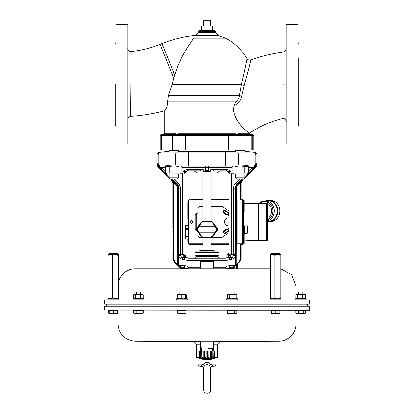 <?xml version="1.0" encoding="UTF-8"?>
<svg xmlns="http://www.w3.org/2000/svg" width="414" height="414" viewBox="0 0 414 414"><rect width="100%" height="100%" fill="white"/><g stroke="black" fill="none" stroke-linecap="round" stroke-linejoin="round"><path stroke-width="0.62" d="M255.298 203.258L244.177 203.647L258.621 203.139L267.63 203.709L267.63 240.104L258.621 240.674L244.177 240.167L256.815 240.612M267.63 210.276L267.63 232.854M267.63 233.537L267.63 239.468L267.63 233.537M260.851 203.222L261.405 201.758A9.889 8.565 90 0 1 262.393 201.395A9.889 8.565 90 0 1 267.635 201.794L266.989 203.434L258.621 203.139L258.621 240.674M266.626 203.419L267.382 203.45A0.259 0.259 0 0 1 267.63 203.709M258.766 240.669L266.989 240.379M267.63 240.104A0.259 0.259 0 0 1 267.382 240.368L266.626 240.394M267.63 220.838A10.164 8.803 -90 0 0 274.254 211.036A10.164 8.803 -90 0 0 265.452 200.821A10.164 8.803 -90 0 0 263.309 201.126L261.286 201.794L261.063 203.227M267.63 221.154L268.453 221.154A10.164 8.803 -90 0 0 277.256 211.036A10.164 8.803 -90 0 0 268.453 200.821L265.452 200.821M259.128 203.16L261.275 201.794M267.34 201.856A9.734 8.43 -90 0 0 261.498 201.851L261.508 203.243M267.63 218.675A8.818 7.638 -90 0 0 271.517 210.576A8.818 7.638 -90 0 0 266.994 202.927L267.32 201.975M260.302 203.202A8.818 7.638 -90 0 1 260.851 202.896L261.068 202.896M229.025 217.899A4.042 4.042 0 0 0 224.507 222.152A4.042 4.042 0 0 0 229.025 225.92M191.527 243.799L191.527 244.162L202.829 244.162L191.527 244.162L190.067 243.799M241.988 200.014L241.165 199.719M241.165 244.094L241.988 243.799M191.527 200.014L191.527 199.651L202.829 199.651L191.527 199.651L190.067 200.014M187.878 239.194L187.878 241.559A3.131 3.126 135 0 0 188.137 242.811M188.825 243.799A3.131 3.126 135 0 0 191.004 244.684L202.829 244.684M202.829 199.129L191.004 199.129A3.131 3.126 45 0 0 188.825 200.014M188.137 201.007A3.131 3.126 45 0 0 187.878 202.255L187.878 218.778A0.781 0.781 0 0 0 188.137 219.363M244.177 202.255L244.177 203.647M243.23 200.014A3.131 3.126 135 0 0 241.165 199.129M241.165 244.684A3.131 3.126 45 0 0 243.23 243.799M244.177 241.559L244.177 240.167M188.137 224.45A0.781 0.781 0 0 0 187.878 225.035L187.878 225.475M211.171 199.129L229.025 199.129M229.025 244.684L211.171 244.684M192.267 222.649A1.045 1.045 0 0 1 190.518 222.178A1.045 1.045 0 0 1 191.801 220.895A1.045 1.045 0 0 1 192.267 222.649M229.025 213.381L224.595 210.281L222.835 211.89L224.021 210.198L224.745 210.069L229.025 213.065M229.025 215.906L227.602 214.907A0.792 0.792 0 0 0 227.012 214.778L226.458 214.876A0.481 0.44 12.5 0 1 226.065 214.788L226.235 214.499L223.151 212.398A0.259 0.259 -100 0 1 223.089 212.035L223.115 212.403L226.215 214.576L226.965 214.519A1.051 1.051 0 0 1 227.752 214.695L229.025 215.585M226.065 214.788L222.965 212.615L223.151 212.398M229.025 213.79L224.021 210.198M224.243 213.106L223.089 212.035L224.243 210.39A0.259 0.259 -10 0 1 224.605 210.322L224.745 210.069M226.458 214.876L226.386 214.286L226.908 214.193A1.387 1.387 0 0 1 227.943 214.421L229.025 215.182M224.605 210.322L225.646 211.104L224.393 212.894L226.235 214.499A0.259 0.259 12.5 0 0 226.427 214.54L226.908 214.193M229.025 228.228L227.752 229.118A1.051 1.051 0 0 1 226.965 229.294L226.215 229.237L223.115 231.41L222.965 231.198L226.065 229.025A0.481 0.44 -12.5 0 1 226.458 228.937L227.012 229.035A0.792 0.792 0 0 0 227.602 228.906L229.025 227.907M229.025 228.637L227.943 229.392A1.387 1.387 0 0 1 226.908 229.62L226.386 229.532L223.089 231.783A0.259 0.259 -80 0 1 223.151 231.421L223.048 231.773L224.595 233.532L229.025 230.432M229.025 230.753L224.745 233.744L224.021 233.62L222.835 231.923L223.089 231.783L224.243 233.429L229.025 230.024M229.025 230.344L225.646 232.709L224.243 230.707L226.427 229.273A0.259 0.259 167.5 0 0 226.235 229.315L226.065 229.025M224.021 233.62L224.243 233.429A0.259 0.259 -170 0 0 224.605 233.491L224.745 233.744M226.908 229.62L226.458 228.937M188.137 236.342L185.793 236.342L185.793 239.157L188.137 239.157M188.137 229.516L185.793 229.516L185.793 235.147L188.137 235.147M188.137 225.506L185.793 225.506L185.793 228.321L188.137 228.321M185.793 228.321L185.793 229.516M188.137 225.475L185.793 225.506M185.793 239.157L188.137 239.194M185.793 235.147L185.793 236.342M229.025 217.992A3.943 3.943 0 0 0 224.6 222.152A3.943 3.943 0 0 0 229.025 225.821M229.025 217.971A3.964 3.964 0 0 0 224.579 222.152A3.964 3.964 0 0 0 229.025 225.842M211.673 348.572L212.325 348.314L207.983 348.314L211.673 348.572M207.983 350.922L207.983 348.314M212.325 350.922L212.325 348.314M202.337 351.16L201.571 349.83L201.132 349.83L200.909 347.843L200.909 349.83L200.392 351.17M201.892 351.17L201.132 349.83M201.018 350.073L200.697 350.787L201.385 350.787L201.018 350.073M200.697 350.787L201.385 350.787M201.132 347.843L201.571 347.843L201.571 349.83M201.463 350.073L201.142 350.787M214.426 358.529L199.372 358.529A29.829 29.829 0 0 0 214.628 358.529L214.426 358.529M203.383 358.783A29.829 17.419 88.8 0 0 203.693 358.897L200.981 358.897A29.829 29.435 -83.8 0 1 200.459 358.783L203.383 358.783L201.39 358.664M212.077 358.897L207.699 358.897A29.829 4.802 -89 0 0 207.787 358.783L212.506 358.783A29.829 24.209 88.3 0 1 212.077 358.897L211.885 358.664M214.778 357.437L214.618 358.048L214.385 357.437L214.478 350.922L213.945 350.922L213.826 357.437L213.35 358.048L212.817 357.52L212.879 350.922L211.932 350.922L211.828 357.541L211.119 358.048L210.369 357.52L210.379 350.922L209.173 350.922L209.111 357.437L208.258 358.048L207.404 357.52L207.373 350.922L206.079 350.922L206.063 357.437L205.209 358.048L204.381 357.52L204.304 350.922L203.129 350.922L203.145 357.541L202.094 357.965L201.753 357.52L201.649 350.922L200.764 350.922L200.831 357.541L200.345 358.048L199.952 357.649M199.118 357.872L199.455 357.541L199.351 350.922L200.505 350.922L200.583 357.437L199.91 357.437L199.802 350.922L200.05 357.872M198.948 350.922L199.263 357.437L198.948 350.922M200.764 350.922L200.505 350.922M201.758 350.922L202.839 350.922L202.876 357.437L201.846 357.437L201.649 350.922M203.129 350.922L202.839 350.922M204.506 350.922L205.805 350.922L205.799 357.437L204.563 357.437L204.304 350.922M206.079 350.922L205.805 350.922M207.637 350.922L208.956 350.922L208.904 357.437L207.652 357.437L207.637 350.922L207.373 350.922M210.674 350.922L211.808 350.922L211.72 357.437L210.643 357.437L210.674 350.922L210.379 350.922M213.148 350.922L213.924 350.922L213.815 357.437L213.075 357.437L213.148 350.922L212.879 350.922M213.945 350.922L213.815 357.437M214.737 357.437L214.478 350.922M214.685 350.922L214.99 350.922L214.876 357.437L214.385 357.437M220.113 341.54L217.428 344.225L217.428 357.437L214.938 357.437L214.99 350.922M210.643 357.437L210.364 357.437M213.075 357.437L212.817 357.437M208.402 358.659L207.699 358.897M199.455 357.437L196.572 357.437L196.572 344.225L200.485 344.225M203.155 357.437L202.876 357.437M206.063 357.437L205.799 357.437M200.485 350.886L200.485 342.057L199.703 341.276L214.297 341.276L213.515 342.057L200.485 342.057M199.284 251.096L199.807 250.579L214.193 250.579L214.716 251.096M270.285 268.821L135.197 268.821A17.202 17.202 0 0 0 118.621 281.427M242.325 179.06L236.746 184.349L235.121 188.127L235.116 265.172C234.955 266.735 234.065 267.604 232.44 267.78A2.086 1.49 -90 0 0 233.931 265.695L235.452 265.203A2.608 2.603 118.1 0 1 233.139 267.791L233.625 268.029L232.984 268.821L214.297 268.821L213.515 268.039L213.515 261.783L200.485 261.783L200.485 268.039L213.515 268.039M187.614 268.67L189.012 267.78L189.012 268.821L180.939 268.67L187.614 268.67A2.086 1.552 -90 0 0 187.671 268.821A2.086 1.552 -90 0 1 187.614 268.67L184.779 267.78L180.861 267.791A2.608 2.603 135 0 1 179.309 267.046L174.366 262.103L172.835 258.403L172.928 229.579M203.352 367.927L203.352 389.755C203.962 395.442 211.616 393.326 210.648 389.755L210.648 367.896C210.276 367.482 210.959 366.949 212.698 366.297L214.038 366.297L212.698 366.297C212.868 366.085 212.18 365.386 210.638 364.211A3.126 0.921 -45 0 0 209.634 365.852L210.648 367.942M203.931 367.927C204.485 367.063 204.485 367.063 203.931 367.927M201.302 366.297C202.332 366.297 202.332 366.297 201.302 366.297L199.962 366.297L201.302 366.297C202.989 366.799 203.672 367.332 203.352 367.901L204.366 365.852A3.126 0.921 45 0 0 203.362 364.211C201.82 365.386 201.132 366.085 201.302 366.297M204.366 365.852C206.125 364.392 207.88 364.392 209.634 365.852M216.124 357.955L216.124 364.211L210.638 364.211C208.211 361.727 205.789 361.727 203.362 364.211L197.876 364.211C198.001 365.479 198.694 366.173 199.962 366.297M296.481 313.6L296.393 313.227L296.486 313.6L295.839 313.227L297.123 313.6L296.481 313.6L296.574 313.227M227.105 254.527L228.989 254.486L227.923 254.486L227.923 253.446L229.025 253.446M118.539 299.834L107.878 299.834L107.878 298.794L118.823 298.794L118.823 299.834L118.539 299.834M109.177 254.486L109.177 253.446L117.519 253.446L117.519 254.486L115.268 254.486L118.3 254.486L118.621 255.252L118.621 298.028L118.264 298.794L117.902 298.028L117.902 255.252L118.264 254.486M143.917 299.834L132.972 299.834L132.972 298.794L143.917 298.794L143.917 299.834M140.569 294.416L140.569 292.015L136.315 292.015L136.315 294.416M187.382 299.834L176.431 299.834L176.431 298.794L187.382 298.794L187.382 299.834M184.033 294.416L184.033 292.015L179.779 292.015L179.779 294.416M117.56 313.512L109.136 313.486M271.299 313.227L271.393 313.6L271.481 313.227L273.607 313.6L279.817 313.227L279.817 310.262L271.299 310.262L271.382 313.595M278.146 310.179L272.971 310.179M234.702 310.262L229.506 310.179M297.883 310.262A3.126 3.126 0 0 1 298.059 310.189L303.239 310.179M309.46 310.179L104.38 310.029L309.46 310.179M104.468 306.013L309.688 306.169L104.312 306.169L106.657 305.972L106.657 304.124L307.343 304.124L307.343 305.972L106.657 305.972M309.688 306.169L309.62 310.029M296.005 313.32L296.005 324.074A17.202 17.202 0 0 1 278.803 341.276L214.038 341.54M141.029 310.179L135.854 310.179M199.962 341.54L135.197 341.276L278.803 341.276M116.117 310.262L110.745 310.262M184.494 310.179L179.298 310.262M213.515 344.225L217.428 344.225M217.428 357.437L216.905 357.955L214.825 357.955M214.628 358.529L199.181 358.281L199.175 357.95L197.095 357.955L196.572 357.437M104.312 303.928L309.688 303.928L104.468 304.088L104.54 299.917L309.62 300.072L104.38 300.072M309.532 304.088L307.343 304.124M281.028 299.834L270.083 299.834L270.083 298.794L281.028 298.794L281.028 299.834M270.565 254.527L272.562 254.486L271.387 254.486L271.387 253.446L279.729 253.446L279.729 254.486M274.844 298.028L274.844 255.252L277.478 254.486L280.469 254.486L280.827 255.252L280.827 298.028L280.469 298.794L280.112 298.028L277.478 298.794L274.844 298.028L272.562 298.794L270.285 298.028L270.285 255.252L272.562 254.486L279.605 254.486M234.22 294.416L234.22 292.015L229.967 292.015L229.967 294.416M237.569 299.834L226.618 299.834L226.618 298.794L237.569 298.794L237.569 299.834M298.525 292.015L298.525 294.416L298.525 292.015L302.779 292.015L302.779 294.416M306.122 299.834L295.177 299.834L295.177 298.794L306.122 298.794L306.122 299.834M200.485 261.783L213.515 261.783M225.894 170.822C227.793 171.013 228.833 172.053 229.025 173.952L229.025 253.963C228.771 256.494 227.379 257.881 224.854 258.134L225.868 258.134L225.868 260.742L188.132 260.742L184.375 259.609L184.628 257.555L182.512 254.268L184.07 254.186A4.145 4.145 90 0 1 184.064 253.963A4.145 4.145 90 0 0 184.07 254.186L185.353 257.089L184.861 256.514M199.703 268.821L200.485 268.039M304.823 294.416L296.481 294.416L295.875 294.789L296.807 294.416L297.738 294.789L300.129 294.416L302.52 294.789L303.974 294.416L305.428 294.789L304.823 294.416M304.823 298.794L305.428 298.422L303.974 298.794L302.52 298.422L300.129 298.794L297.738 298.422L296.807 298.794L295.875 298.422L296.481 298.794M297.738 294.789L297.738 298.422M295.875 294.789L295.875 298.422M302.52 294.789L302.52 298.422M305.428 294.789L305.428 298.422M235.416 294.416L227.923 294.416L227.317 294.789L228.249 294.416L229.185 294.789L231.571 294.416L233.962 294.789L235.416 294.416L236.87 294.789L235.416 294.416M236.265 298.794L236.87 298.422L235.416 298.794L233.962 298.422L231.571 298.794L229.185 298.422L228.249 298.794L227.317 298.422L227.923 298.794M227.317 294.789L227.317 298.422M229.185 294.789L229.185 298.422M233.962 294.789L233.962 298.422M236.87 294.789L236.87 298.422M280.469 254.486L280.112 255.252L280.112 298.028M270.285 298.028L270.642 298.794M277.478 254.486L280.112 255.252M272.562 254.486L274.844 255.252M270.642 254.486L270.285 255.252M179.961 313.6L177.735 313.6L177.829 313.227L184.126 313.6L179.961 313.6M186.072 313.6L184.126 313.6L186.165 313.227L186.077 313.595L186.165 310.262L182.088 310.262L182.088 313.227M134.912 313.6L133.629 313.227L134.912 313.6L136.196 313.227L138.597 313.6L134.912 313.6M142.613 313.6L138.597 313.6L141.003 313.227L142.131 313.6L143.254 313.227L142.613 313.6M177.647 313.227L177.647 310.262L177.829 313.227M109.27 310.262L109.182 313.6L109.27 313.227L111.402 313.6L117.607 313.227L117.607 310.262L109.27 310.262L109.27 313.227M109.089 313.227L109.182 313.6M182.088 310.262L177.829 310.262M113.529 310.262L113.529 313.227M199.703 341.276L185.891 341.276L185.891 341.54M143.254 313.227L143.254 310.262L136.196 310.262L136.196 313.227M141.003 310.262L141.003 313.227M136.196 310.262L133.629 310.262L133.629 313.227M304.337 313.6L297.123 313.6L298.401 313.227L300.807 313.6L303.214 313.227L304.337 313.6L305.465 313.227L304.337 313.6M303.214 313.227L303.214 310.262L305.465 310.262L305.465 313.227M303.214 310.262L298.401 310.262L298.401 313.227M298.401 310.262L295.839 310.262L295.839 313.227M232.249 313.6L227.923 313.6L227.281 313.227L228.564 313.6L229.842 313.227L232.249 313.6L234.655 313.227L235.783 313.6L232.249 313.6M236.265 313.6L236.906 313.227L236.265 313.6M236.906 313.227L236.906 310.262L234.655 310.262L234.655 313.227M234.655 310.262L229.842 310.262L229.842 313.227M229.842 310.262L227.281 310.262L227.281 313.227M271.481 310.262L271.481 313.227M275.74 310.262L275.74 313.227M279.729 313.6L279.817 313.227L279.729 313.6L271.393 313.6M109.089 310.262L108.535 310.262L108.535 313.227M186.109 294.432L177.704 294.432M177.766 294.416L177.466 294.789L179.386 294.416L181.306 294.789L183.521 294.416L185.741 294.789L186.041 294.416L186.347 294.789L186.347 298.422L186.041 298.794L185.741 298.422L183.521 298.794L177.466 298.422L177.766 298.794M186.041 294.416L186.347 294.789M177.466 294.789L177.466 298.422M181.306 294.789L181.306 298.422M185.741 294.789L185.741 298.422M186.347 298.422L186.041 298.794M137.919 294.416L134.271 294.416L133.665 294.789L134.597 294.416L135.533 294.789L137.919 294.416L140.31 294.789L141.764 294.416L137.919 294.416M142.613 294.416L141.764 294.416L143.218 294.789L142.613 294.416M143.218 294.789L143.218 298.422L141.764 298.794L140.31 298.422L137.919 298.794L135.533 298.422L134.597 298.794L133.665 298.422L133.665 294.789M142.613 298.794L143.218 298.422M135.533 294.789L135.533 298.422M134.271 298.794L133.665 298.422M140.31 294.789L140.31 298.422M108.359 254.527L115.268 254.486L117.902 255.252M108.437 254.486L108.08 255.252L110.357 254.486L112.634 255.252L115.268 254.486M117.902 298.028L115.268 298.794L112.634 298.028L110.357 298.794L108.08 298.028L108.08 255.252M108.08 298.028L108.437 298.794M112.634 298.028L112.634 255.252M237.367 268.821L237.367 264.37M236.648 268.821L236.648 265.084M226.825 257.643L226.825 255.252L229.102 254.486M227.182 254.486L226.825 255.252M296.512 294.416L296.212 294.789M304.487 294.789L304.787 294.416L305.092 294.789M213.94 256.313L196.836 256.313L196.836 255.531L217.164 255.531L218.99 255.04L195.01 255.04L195.01 252.369L218.99 252.369L217.164 251.878L217.164 251.096L196.836 251.096L196.836 251.878L217.164 251.878M244.591 227.565L244.591 228.487L244.177 228.487L244.177 227.565L244.591 227.565L244.591 225.821L247.054 225.821L247.355 226.339L247.355 233.113L247.054 233.631L247.355 232.771L247.054 231.912L247.355 229.961L247.054 225.821M244.591 232.984L244.591 233.434L244.177 233.434L244.177 232.984L244.591 232.984L244.591 228.487M244.591 233.434L247.054 233.631M244.591 228.011L247.054 228.011M244.591 231.912L247.054 231.912M233.553 255.174A1.563 0.342 -179.3 0 1 235.116 255.51C235.25 257.244 234.603 258.336 233.175 258.791L230.95 259.609L233.553 255.174A4.161 0.3 90 0 0 233.563 254.268L233.574 187.749L234.117 185.436L235.675 183.216L237.155 184.525A1.563 0.637 -132.1 0 0 237.424 185.658L236.487 187.014L236.265 264.82L239.271 261.529L240.539 258.527L241.041 258.527L239.634 262.103L241.165 258.403L241.165 243.799M241.165 200.014L241.165 183.418L242.79 179.64L243.406 179.06M244.591 226.8L244.177 226.8L244.177 226.225L244.591 226.225M244.591 225.894L244.177 226.225M244.177 225.894L244.591 225.827M244.591 230.505L244.177 230.505L244.177 229.485L244.591 229.485M244.591 232.316L244.177 232.316L244.177 231.467L244.591 231.467M244.177 225.827L244.177 233.434M244.177 211.875L244.177 200.014L236.875 200.014L236.875 243.799L244.177 243.799L244.177 233.631L244.591 233.631M244.177 232.984L244.177 232.316M244.177 231.467L244.177 230.505M244.177 229.485L244.177 228.487M244.177 227.565L244.177 226.8M229.025 243.799L211.171 243.799M202.829 243.799L188.137 243.799L188.137 200.014L202.829 200.014M191.527 220.812A1.097 1.097 0 0 0 190.435 221.909A1.097 1.097 0 0 0 191.527 223.001A1.097 1.097 0 0 0 192.624 221.909A1.097 1.097 0 0 0 191.527 220.812M191.527 223.265A1.356 1.356 0 0 1 190.352 221.231A1.356 1.356 0 0 1 192.701 221.231A1.356 1.356 0 0 1 191.527 223.265M211.171 206.27L221.33 206.27A2.086 2.086 0 0 1 222.525 206.648L229.025 211.197M229.025 200.014L211.171 200.014M229.025 232.621L222.525 237.17A2.086 2.086 0 0 1 221.33 237.543L211.606 237.543M202.394 237.543L200.128 237.543A2.086 2.086 0 0 1 198.042 235.462L198.042 232.254M196.546 230.122A2.086 2.086 0 0 1 195.175 228.161L195.175 215.653A2.086 2.086 0 0 1 196.609 213.671A2.086 2.086 0 0 0 198.042 211.689L198.042 208.356A2.086 2.086 0 0 1 200.128 206.27L202.829 206.27M242.092 243.799L242.092 200.014M243.561 179.06L244.865 177.756L235.483 177.756L236.787 179.06L243.561 179.06L244.865 177.756L244.865 173.849M244.395 150.391L244.814 149.971M244.865 152.057L244.865 150.391L235.483 150.391L235.483 152.057M244.865 177.756L256.064 167.054L257.042 164.788L257.042 155.188C256.851 153.289 255.805 152.248 253.911 152.057L252.643 152.057L253.911 152.057M178.517 177.756L169.135 177.756L170.439 179.06L177.213 179.06L178.517 177.756L178.517 173.849M178.051 150.391L178.465 149.971M178.517 152.057L178.517 150.391L169.135 150.391L169.135 152.057M248.296 172.902L246.661 173.849L233.682 173.849L232.047 172.902L248.296 172.902L248.296 166.557L244.234 166.557L241.605 166.009M249.554 166.133L249.507 166.133C248.431 165.61 245.031 165.61 239.313 166.133L230.789 166.133L232.782 166.133L232.047 166.557L232.947 166.133M237.91 166.133L236.109 166.557L235.209 166.133M244.234 172.902L244.234 166.557M236.109 172.902L236.109 166.557M232.047 172.902L232.047 166.557M181.953 172.902L180.318 173.849L167.339 173.849L165.703 172.902L181.953 172.902L181.953 166.557L181.053 166.133M167.225 165.678L165.703 166.557L169.766 166.557L172.395 166.009M178.791 166.133L177.891 166.557L176.09 166.133M177.891 172.902L177.891 166.557M169.766 172.902L169.766 166.557M165.703 172.902L165.703 166.557M210.871 237.729L210.017 237.579M211.171 250.579L211.171 237.677L213.034 236.43L217.738 229.713L217.738 229.118L213.039 222.406L210.871 221.097M203.129 221.097L203.564 221.174A2.675 2.422 1 0 0 203.331 221.185L201.054 222.572L203.372 221.443A2.106 1.827 180 0 1 203.564 221.433L204.464 221.433L203.812 221.174M202.829 250.579L202.829 237.677L200.961 236.42L203.129 237.729M203.522 237.755L203.983 237.579M204.138 237.517L207 236.974L209.862 237.517M210.478 221.076L210.017 221.252M209.862 221.314L204.138 221.314M203.983 221.252L203.59 221.076M203.564 221.433L203.512 221.076L200.966 222.401L196.262 229.113L197.162 229.413L196.262 229.713L200.961 236.42L196.262 229.713L196.262 229.118L200.966 222.401L196.738 229.118A0.523 0.517 90 0 0 196.738 229.713L201.054 236.254L203.331 237.641A2.675 2.422 179 0 0 203.564 237.652L203.59 237.755M203.812 237.652L210.436 237.393A2.106 1.827 180 0 0 210.628 237.388L212.522 236.218L216.838 229.413L212.522 222.613L210.628 221.443A2.106 1.827 0 0 0 210.436 221.433L209.536 221.433L210.436 221.174A2.675 2.422 179 0 1 210.669 221.185L212.946 222.572L212.522 222.613M211.171 172.907L211.171 221.154L213.034 222.401L217.262 229.118A0.523 0.517 90 0 1 217.262 229.713L212.946 236.254L210.669 237.641A2.675 2.422 1 0 1 210.436 237.652L209.536 237.393M213.039 222.406L217.738 229.113L216.838 229.413L217.738 229.713L213.039 236.42L210.488 237.755L210.436 237.393M209.536 221.433L204.464 221.433M200.966 222.401L202.829 221.154L202.829 172.907M200.966 236.43L201.478 236.218L197.162 229.413L201.478 222.613M213.034 236.43L212.522 236.218M215.021 225.889L198.979 225.889M215.368 226.406L214.944 226.706L199.056 226.706L198.632 226.406M215.368 232.42L214.944 232.125L199.056 232.125L198.632 232.42M215.021 232.942L198.979 232.942M167.955 151.276L167.955 149.971L167.955 151.276M172.907 228.678L172.835 231.498M184.975 229.729L184.975 227.954L184.975 229.729M183.211 166.133L174.687 166.133C169.047 165.61 165.647 165.61 164.493 166.133L166.433 166.133M178.16 151.276L179.562 152.052M240.172 152.057L168.094 152.057M235.84 151.276L234.438 152.052M178.879 254.268L180.437 254.268A4.161 0.3 -90 0 0 180.447 255.174L183.05 259.609L180.825 258.791C179.397 258.336 178.75 257.244 178.884 255.51L178.879 188.127L178.455 186.067L179.888 185.451L180.437 188.127L180.437 254.268L182.512 254.268A5.718 5.718 90 0 1 182.507 253.963L182.507 173.952L183.951 170.568L187.526 169.259L200.718 169.259L207 170.48L213.282 169.259L226.474 169.259L229.982 170.77L230.049 167.696L208.801 167.696A1.563 0.269 90 0 0 208.532 166.133L230.789 166.133M240.539 200.014L240.539 183.366A5.185 4.445 -90 0 1 240.539 183.159A5.185 4.445 -90 0 1 240.56 182.817L242.63 179.572L241.062 182.91A4.052 3.281 90.3 0 0 241.046 183.19A4.052 3.281 90.3 0 0 241.041 183.366L241.165 258.403M173.28 260.323L174.527 262.264L172.959 258.527L172.959 183.366A4.052 3.281 -90.3 0 0 172.954 183.19A4.052 3.281 -90.3 0 0 172.938 182.91L171.37 179.572L173.44 182.817L172.938 182.91M178.455 186.067L177.254 184.349L171.675 179.06M214.571 172.907L197.007 172.907L194.057 170.822L200.443 170.822L187.257 170.822L203.258 171.101A1.563 0.486 90 0 1 203.44 171.867L195.532 171.867M210.56 171.867L218.468 171.867L219.943 170.822L226.743 170.822L210.742 171.101A1.563 0.486 -90 0 0 210.56 171.867L207 171.479L203.44 171.867M196.572 256.457L217.428 256.457L196.567 256.313L195.015 258.134M178.517 151.276L235.483 151.276M163.737 152.057L165.802 151.276L169.135 151.276M244.865 151.276L248.198 151.276L250.263 152.057L245.906 152.057M236.487 264.308L235.483 264.308L235.488 265.167A2.086 0.461 -0.7 0 1 236.265 264.82L234.691 267.046L235.452 265.203A2.608 2.598 45 0 1 234.691 267.046A2.608 2.603 -135 0 1 233.139 267.791L229.221 267.78L226.386 268.67A2.086 1.552 90 0 1 226.329 268.821M235.354 265.172A2.608 2.603 90 0 1 232.756 267.78M178.553 265.669L178.646 265.172A2.608 2.603 90 0 0 181.244 267.78L184.779 267.78L181.244 267.78M178.548 265.203A2.608 2.603 61.9 0 0 180.861 267.791L180.375 268.029L179.309 267.046C179.997 267.734 179.997 267.734 179.309 267.046A2.608 2.598 135 0 1 178.548 265.203M180.437 188.127L178.517 188.277L178.512 265.167L179.21 266.947L177.513 264.308L177.513 187.014L176.576 185.658A1.563 0.637 132.1 0 0 176.845 184.525L178.17 186.466A1.563 0.331 -21.2 0 1 177.513 187.014L178.517 188.277L178.17 186.466M180.069 265.695A2.086 1.49 -90 0 0 181.56 267.78C179.935 267.604 179.045 266.735 178.884 265.172L180.069 265.695L185.995 265.824L188.189 266.864L189.012 267.78L200.485 267.78M178.91 266.575L178.688 266.15M234.691 267.046C234.003 267.734 234.003 267.734 234.691 267.046L233.625 268.029M257.042 155.188L255.769 155.188A3.126 3.126 90 0 0 252.643 152.057L160.089 152.057C158.195 152.248 157.149 153.289 156.958 155.188L156.958 164.788L157.936 167.054L169.135 177.673M170.594 179.06L176.845 184.525L178.325 183.216L179.888 185.451M184.323 257.172A1.563 0.869 -46.6 0 1 185.353 257.089L184.375 259.609L183.05 259.609L183.05 267.78L184.779 267.78L184.779 265.695M225.868 258.134L188.132 258.134L225.868 258.134L228.647 257.089L229.93 254.186A4.145 4.145 -90 0 0 229.936 253.963L229.936 173.952L229.061 171.784L226.768 170.822M181.953 166.557L181.218 166.133L205.468 166.133A1.563 0.269 90 0 0 205.199 167.696L183.951 167.696L184.085 166.133M159.395 166.423L160.994 167.235L160.994 166.133C159.1 165.936 158.055 164.891 157.858 163.002L158.386 165.258L159.395 166.423A1.563 0.362 134.2 0 1 158.707 166.723L157.765 164.441L157.858 163.002L255.769 163.002A3.126 3.126 -90 0 1 252.643 166.133L249.507 166.133M239.313 166.133L176.457 166.133A3.126 0.859 -90 0 1 175.598 163.002L175.598 155.188L156.958 155.188M225.242 166.133L225.242 155.188L188.758 155.188L188.758 166.133L200.604 166.133M232.047 167.696L230.049 167.696L229.915 166.133L213.396 166.133M172.835 227.954L172.835 183.418L171.21 179.64M237.543 166.133A3.126 0.859 -90 0 0 238.402 163.002L238.402 155.188L255.769 155.188L255.769 163.002L256.142 163.002L256.235 164.441L255.293 166.723A1.563 0.362 -134.2 0 1 254.605 166.423L255.614 165.258L256.142 163.002C255.945 164.891 254.9 165.936 253.006 166.133L253.006 167.235L254.605 166.423M232.44 267.78L229.221 267.78L229.221 265.695L230.95 265.695L230.95 259.609L229.625 259.609L228.647 257.089A1.563 0.869 -133.4 0 1 229.677 257.172L229.372 257.555L229.625 259.609L225.868 260.742M184.975 253.963L184.975 173.952C185.167 172.053 186.207 171.013 188.106 170.822C186.207 171.013 185.167 172.053 184.975 173.952L184.064 173.952L184.064 253.963L184.975 253.963C185.229 256.494 186.621 257.881 189.146 258.134C186.621 257.881 185.229 256.494 184.975 253.963M183.951 170.568L183.951 167.696L181.953 167.696M187.526 169.259A1.563 0.269 90 0 1 187.257 170.822L184.939 171.784L184.064 173.952L182.507 173.952M230.049 170.568L231.493 173.952L231.493 253.963A5.718 5.718 90 0 1 231.488 254.268L229.677 257.172M229.801 255.06L229.516 255.857M184.67 256.209L184.484 255.857M185.353 257.089L188.132 258.134L188.132 260.742M242.79 179.64L237.155 184.525L235.83 186.466L235.483 188.277L233.563 188.127M239.887 261.798L240.632 260.541M239.634 262.103L239.468 262.264A1.04 0.409 45 0 0 239.271 261.529M248.296 171.246L252.043 167.696L253.006 167.235A1.563 0.331 -134.1 0 0 254.082 167.903L253.12 168.829L252.043 167.696L248.296 167.696M160.994 167.235L161.957 167.696L160.994 167.235A1.563 0.331 134.1 0 1 159.918 167.903L158.707 166.723L157.936 167.054M230.044 167.334L229.982 166.35M210.198 169.812L210.742 171.101L209.106 171.173L203.258 171.101L203.802 169.812M213.396 170.827L213.557 170.822A1.563 0.269 90 0 1 213.282 169.259M180.825 258.791A1.563 0.771 -63.8 0 1 181.658 257.555L184.628 257.555A1.563 1.211 17.9 0 1 185.353 257.787M184.018 170.77L184.939 171.784M200.718 169.259A1.563 0.269 90 0 1 200.443 170.822M209.106 171.173A1.563 0.259 75.1 0 1 208.801 170.216L208.801 167.696L205.199 167.696L205.199 170.216A1.563 0.259 104.9 0 1 204.894 171.173M205.556 170.309L205.36 171.142A1.563 0.285 71.5 0 1 205.572 171.66M208.444 170.309L208.64 171.142A1.563 0.285 108.5 0 0 208.428 171.66M226.474 169.259A1.563 0.269 90 0 0 226.743 170.822M229.982 170.77L229.061 171.784M235.121 254.268L229.93 254.186M233.175 258.791A1.563 0.771 -116.2 0 0 232.342 257.555L229.372 257.555A1.563 1.211 162.1 0 0 228.647 257.787M158.386 165.258A1.563 1.056 -177.3 0 1 157.765 164.441L156.958 164.788M178.646 265.172L178.884 255.51A1.563 0.342 -0.7 0 1 180.447 255.174M165.703 167.696L161.957 167.696L160.88 168.829L159.918 167.903M257.042 164.788L256.235 164.441A1.563 1.056 177.3 0 1 255.614 165.258M172.954 183.19L173.461 183.159A5.185 4.445 90 0 1 173.461 183.366L173.461 258.527L172.835 258.403M173.461 258.527L174.729 261.529A1.04 0.409 135 0 0 174.532 262.264L174.366 262.103M237.424 185.658L240.56 182.817L241.062 182.91M235.483 264.308L235.483 188.277L236.487 187.014A1.563 0.331 21.2 0 1 235.83 186.466M178.517 264.308L177.513 264.308L174.729 261.529L177.513 264.308M178.512 265.167A2.086 0.461 0.7 0 0 177.735 264.82M233.061 268.67L226.386 268.67L224.988 267.78L226.841 266.218L229.221 265.695M298.742 58.229L298.742 125.266L298.742 58.229M235.908 101.875L235.933 101.777C237.983 100.136 239.152 98.092 239.442 95.66L241.398 84.606C245.238 67.922 247.08 59.264 246.92 58.622C246.728 61.075 244.886 69.738 241.398 84.606A3.126 0.864 15.4 0 0 244.162 85.61C248.255 70.923 250.423 62.39 250.667 60.009C250.837 60.61 248.669 69.138 244.162 85.61C248.255 70.923 250.423 62.39 250.667 60.009C250.837 60.61 248.669 69.138 244.162 85.61L241.755 95.939A3.126 0.269 5.2 0 1 239.442 95.66L168.405 95.66L167.556 101.875C167.551 105.41 166.785 108.116 165.253 109.995C164.622 110.993 164.622 110.993 165.253 109.995L233.465 109.995L234.169 105.777L235.908 101.875L167.556 101.875M238.34 134.333L238.34 133.292L249.135 133.292C248.643 132.402 235.757 124.278 233.465 109.995L233.47 110.046M234.733 115.04L235.623 117.255M173.983 134.333L175.66 133.292L175.66 134.333M178.708 134.333L178.708 133.292L179.039 134.333L168.612 134.333M245.388 134.333L234.961 134.333L235.292 133.292L235.292 134.333M195.931 35.314L218.209 35.366L195.791 35.366L198.14 32.323L215.86 32.323L218.069 35.314M188.561 45.809L193.716 38.135C196.138 34.517 196.138 34.517 193.716 38.135L225.366 38.135L218.209 35.366M252.716 134.333L250.118 134.333L252.716 134.333L253.756 135.378L253.756 149.971L160.244 149.971L160.244 135.378L161.388 135.378L161.388 149.971M251.676 134.333L252.716 135.378L252.716 149.971M239.923 134.333L228.569 134.333L228.631 135.378L251.153 135.378A1.04 1.035 90 0 0 250.118 134.333L239.923 134.333L239.975 149.971M228.606 134.503L185.431 134.333L185.368 135.378L228.631 135.378L228.631 149.971M238.34 133.292L240.001 134.333M239.644 134.302L239.044 134.105M238.868 134.007L238.599 133.8M172.617 134.333L162.428 134.333L161.388 135.378L172.493 135.378L172.617 134.333L185.431 134.333L179.014 134.296M172.493 149.971L172.493 135.378L185.368 135.378L185.368 149.971M163.996 134.333L162.956 135.378L162.956 149.971M162.324 134.333L163.877 134.333M240.016 134.333L241.383 134.333M162.428 134.333L161.284 134.333L160.244 135.378M198.14 31.645L215.86 31.645L214.819 30.605L199.181 30.605L198.14 31.645L198.14 32.323M195.791 35.366L195.599 35.418C184.018 36.525 172.829 39.242 162.029 43.563L174.703 75.053L175.345 73.024C180.442 56.501 190.202 43.517 193.648 38.155L225.439 38.155C234.578 42.875 241.74 49.675 246.935 58.55C247.851 59.911 249.104 60.372 250.682 59.937C261.358 56.175 272.298 53.546 283.518 52.05C285.417 51.32 286.317 50.285 286.234 48.945M115.258 84.296L115.258 125.266L115.258 84.296M174.703 75.053L173.932 77.641M241.755 95.939C240.953 100.312 238.423 103.593 234.169 105.777L233.465 109.995M175.66 133.292L164.777 133.292L164.777 110.745C153.604 113.746 142.245 115.609 130.7 116.339L131.222 51.486C141.19 50.425 150.82 48.04 160.13 44.329L173.761 78.251L172.115 84.559M245.083 68.517L246.568 60.579M241.398 84.606L172.105 84.606L168.405 95.66M127.766 84.296L127.766 143.979L116.091 143.979L116.091 24.607L127.766 24.607L127.766 84.296M286.234 143.979L286.234 24.607L297.909 24.607L297.909 143.979L286.234 143.979M127.766 48.376C127.377 48.64 129.064 52.216 131.222 51.486L131.114 60.304M131.031 68.507L130.969 74.794M130.891 84.725L130.886 85.382M130.72 112.09L130.705 115.459M283.124 83.861L283.104 85.206M210.648 25.911L210.648 20.7L203.352 20.7L203.352 25.911M201.602 30.605L201.458 25.911L212.542 25.911L212.398 30.605M244.177 239.908L258.621 240.41L266.626 240.13L266.626 203.683L258.621 203.403L244.177 203.905M279.792 211.036A10.686 9.253 -90 0 0 270.539 200.304L275.584 201.975C278.405 204.159 279.854 207.181 279.931 211.036C279.833 214.773 278.431 217.728 275.724 219.896L270.539 221.671A10.686 9.253 -90 0 0 279.792 211.036M270.539 221.671L267.63 221.625A10.686 9.253 -90 0 0 268.505 221.671A10.686 9.253 -90 0 0 277.758 211.036A10.686 9.253 -90 0 0 268.505 200.304A10.686 9.253 -90 0 0 265.648 200.821M267.63 221.526A10.583 9.165 -90 0 0 277.613 211.036A10.583 9.165 -90 0 0 265.902 200.821M267.63 220.077A9.853 8.534 -90 0 0 272.873 210.902A9.853 8.534 -90 0 0 267.496 201.835L267.32 201.949M266.932 203.434L267.506 201.799M196.893 213.557L196.893 228.217M222.965 212.615L222.835 211.89M222.835 231.923L222.965 231.198M229.025 199.651L211.171 199.651L229.025 199.651M211.171 244.162L229.025 244.162L211.171 244.162M196.738 228.44L196.738 213.624L196.733 228.44M227.012 214.778L226.95 214.447A1.123 1.123 0 0 1 227.793 214.638L227.943 214.421M227.602 214.907L227.793 214.638L229.025 215.497M225.646 211.104L229.025 213.469M227.943 229.392L227.793 229.18A1.123 1.123 0 0 1 226.95 229.366L227.012 229.035M229.025 228.316L227.793 229.18L227.602 228.906M225.646 232.709L224.605 233.491M223.151 231.421L224.243 230.707M211.331 359.005L211.497 358.757L208.164 358.679M212.615 358.659L208.428 358.659M296.005 324.074L117.995 324.074L117.995 313.129L133.629 313.129M143.254 313.129L177.647 313.129M186.165 313.129L227.281 313.129M236.906 313.129L271.299 313.129M279.817 313.129L295.839 313.129M280.827 268.94L291.663 274.596L296.005 286.022L280.827 286.022M270.285 286.022L118.621 286.022M295.875 296.967L280.827 296.967M270.285 296.967L236.87 296.967M227.317 296.967L186.347 296.967M177.466 296.967L143.218 296.967M133.665 296.967L118.621 296.967M228.109 341.54L228.109 341.276M244.591 227.979L244.177 227.979M244.177 228.14L244.591 228.14M244.591 230.22L244.177 230.22M244.177 230.355L244.591 230.355M244.591 229.532L244.177 229.532M244.177 229.651L244.591 229.651M244.591 231.659L244.177 231.659M244.177 231.824L244.591 231.824M188.66 243.799L188.66 200.014M243.655 243.799L243.655 200.014M242.609 243.799L242.609 200.014M237.921 243.799L237.921 200.014M240.539 258.527L240.539 243.799M203.331 237.641L201.478 236.218M203.331 221.185L203.372 221.443M210.628 221.443L210.669 221.185M210.488 221.076L210.436 221.433M204.464 237.393L203.564 237.393A2.106 1.827 0 0 1 203.372 237.388M203.512 237.755L203.564 237.393M241.046 183.19L240.539 183.159M240.539 183.366L241.165 183.418M176.576 185.658L173.44 182.817A5.185 4.445 90 0 1 173.461 183.159M161.356 166.133A3.126 3.126 90 0 1 158.231 163.002L158.231 155.188A3.126 3.126 90 0 1 161.356 152.057M173.461 183.366L172.835 183.418M237.543 152.057A3.126 0.859 90 0 1 238.402 155.188L225.242 155.188L225.242 152.057M188.758 152.057L188.758 155.188L175.598 155.188A3.126 0.859 90 0 1 176.457 152.057M229.025 253.963L231.493 253.963M231.493 173.952L229.025 173.952M235.675 183.216L240.058 179.06M244.865 174.501L245.554 173.849M161.957 167.696L165.703 171.246M168.446 173.849L169.135 174.501M173.942 179.06L178.325 183.216M256.064 167.054L255.293 166.723L254.082 167.903M253.12 168.829L244.865 176.654M169.135 176.654L160.88 168.829M213.515 267.78L224.988 267.78L224.988 268.821M179.21 266.947L174.532 262.264M230.95 267.78L230.95 265.695L233.931 265.695M182.507 253.963L184.064 253.963M167.541 101.777L235.933 101.777M235.292 133.292L178.708 133.292M251.153 149.971L251.153 135.378L253.756 135.378M172.172 74.292L174.087 73.521M270.539 200.304L265.643 200.821M266.911 203.429L266.916 202.927M185.793 227.12L184.975 227.12M185.793 237.543L184.975 237.543M201.463 350.554L201.018 350.554M214.819 358.281L214.83 357.794M203.564 358.71L200.081 358.664L200.329 358.41M213.743 357.779L213.831 357.437M213.515 342.057L213.515 350.922M197.876 357.955L197.876 364.211M216.124 364.211C215.999 365.479 215.306 366.173 214.038 366.297M117.995 313.129L117.607 311.618M307.343 305.972L309.532 306.013M104.38 310.029L104.312 306.169M117.995 324.074C119.015 334.522 124.749 340.256 135.197 341.276M196.572 344.225L193.887 341.54M106.657 304.124L104.468 304.088M309.62 300.072L309.688 303.928M296.005 286.022L296.005 294.696M201.007 260.742L201.007 261.524M212.993 260.742L212.993 261.524M196.836 255.531L195.01 255.04M196.836 251.878L195.01 252.369M235.483 173.849L235.483 177.756M235.949 150.391L235.535 149.971M169.135 173.849L169.135 177.756M169.605 150.391L169.186 149.971M246.775 165.678L248.296 166.557M217.164 256.313L217.164 255.531M218.99 255.04L218.99 252.369M246.045 149.971L246.045 151.276M217.428 256.457L218.985 258.134M218.468 171.867L216.993 172.907M180.375 268.029L180.939 268.67M286.234 121.649C286.69 121.302 284.661 117.524 282.379 118.606C270.414 121.473 259.361 126.389 249.223 133.365L250.263 134.333M164.777 133.292L163.737 134.333M215.86 32.323L215.86 31.645M160.13 44.329L162.029 43.563M298.742 43.325L297.909 42.3M298.742 125.266L297.909 126.286M115.258 43.325L116.091 42.3M115.258 125.266L116.091 126.286M130.7 116.334C128.64 117.033 127.662 118.073 127.766 119.46"/></g></svg>
